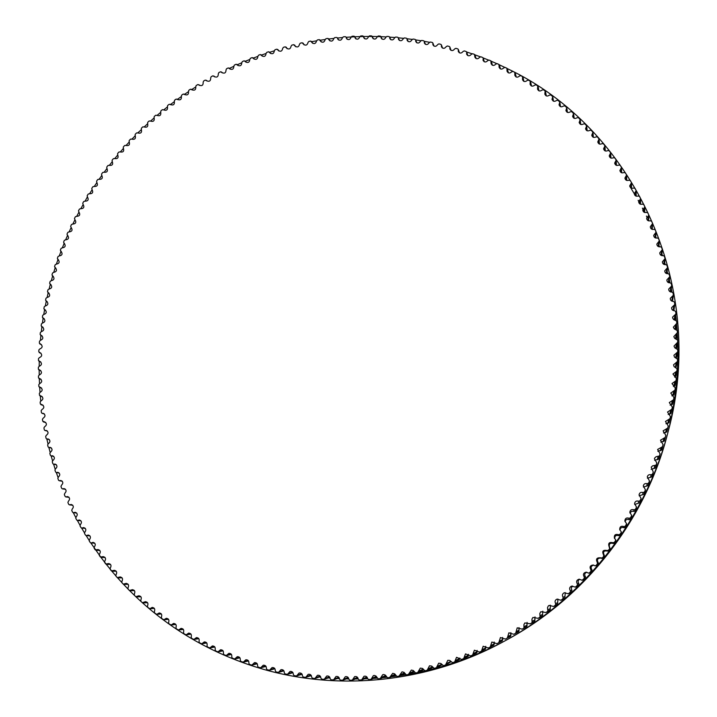 <?xml version="1.0" encoding="UTF-8"?>
<svg xmlns="http://www.w3.org/2000/svg" width="717" height="717" viewBox="0 0 717 717"><rect width="100%" height="100%" fill="white"/><g stroke="black" fill="none" stroke-linecap="round" stroke-linejoin="round"><path stroke-width="1.08" d="M51.176 280.714C54.169 280.015 54.752 278.483 52.915 276.135L51.983 274.907L52.529 273.069L53.596 272.388C56.616 271.761 57.235 270.246 55.433 267.844L54.564 266.607L55.155 264.788L56.24 264.143C59.287 263.578 59.923 262.072 58.158 259.626L57.351 258.38L57.996 256.578L59.09 255.96C62.164 255.467 62.836 253.97 61.106 251.479L60.362 250.233L61.053 248.44L62.164 247.858C65.256 247.437 65.955 245.949 64.252 243.422L63.58 242.158L64.315 240.392L65.435 239.837C68.554 239.487 69.28 238.017 67.613 235.436L67.004 234.172L67.792 232.425L68.922 231.905C72.059 231.627 72.811 230.166 71.189 227.549L70.642 226.285L71.467 224.555L72.605 224.062C75.769 223.856 76.549 222.413 74.953 219.752L74.469 218.488L75.348 216.785L76.495 216.328C79.668 216.193 80.483 214.768 78.933 212.053L78.511 210.798L79.426 209.113L80.591 208.692C83.772 208.629 84.615 207.213 83.1 204.462L82.742 203.207L83.701 201.549L84.875 201.154C88.074 201.172 88.935 199.783 87.465 196.978L87.169 195.741L88.173 194.101L89.347 193.742C92.565 193.832 93.452 192.452 92.027 189.611L91.785 188.383L92.834 186.77L94.017 186.447C97.243 186.608 98.157 185.246 96.768 182.36L96.598 181.141L97.682 179.564L98.874 179.268C102.101 179.519 103.042 178.174 101.706 175.253L101.581 174.034L102.71 172.483L103.911 172.223C107.12 172.555 108.106 171.246 106.851 168.271L106.761 167.061L107.926 165.537L109.127 165.304C112.327 165.735 113.34 164.444 112.166 161.433L112.112 160.214L113.313 158.726L114.523 158.529C117.696 159.049 118.744 157.785 117.66 154.738L117.633 153.51L118.879 152.049L120.089 151.887C123.243 152.497 124.328 151.26 123.324 148.186L123.333 146.958L124.615 145.524L125.842 145.417C128.97 146.08 130.073 144.87 129.159 141.778L129.194 140.541L130.512 139.152L131.767 139.098C134.868 139.815 135.997 138.623 135.146 135.522L135.226 134.285L136.58 132.932L137.852 132.932C140.926 133.703 142.074 132.528 141.303 129.427L141.41 128.191L142.8 126.864L144.099 126.927C147.137 127.743 148.302 126.595 147.612 123.485L147.756 122.257L149.172 120.967L150.498 121.083C153.501 121.953 154.693 120.823 154.074 117.713L154.245 116.486L155.697 115.24L157.041 115.41C160.008 116.324 161.217 115.222 160.68 112.112L160.886 110.884L162.374 109.674L163.727 109.916C166.667 110.875 167.895 109.791 167.428 106.681L167.67 105.462L169.185 104.288L170.556 104.583C173.46 105.587 174.715 104.539 174.321 101.429L174.59 100.21L176.14 99.08L177.52 99.439C180.388 100.488 181.661 99.466 181.347 96.356L181.652 95.146L183.22 94.052L184.619 94.474C187.451 95.567 188.741 94.563 188.499 91.471L188.84 90.261L190.435 89.204L191.842 89.697C194.63 90.835 195.947 89.858 195.777 86.766L196.144 85.565L197.775 84.552L199.192 85.117C201.943 86.291 203.27 85.341 203.171 82.258L203.574 81.066L205.232 80.098L206.648 80.725C209.364 81.944 210.708 81.012 210.69 77.938L211.121 76.755L212.806 75.832L214.222 76.522C216.901 77.786 218.264 76.889 218.309 73.824L218.784 72.65L220.486 71.772L221.903 72.525C224.546 73.833 225.927 72.955 226.043 69.907L226.545 68.742L228.275 67.909L229.691 68.733C232.29 70.078 233.688 69.226 233.876 66.197L234.405 65.041L236.153 64.252L237.569 65.148C240.132 66.529 241.548 65.704 241.799 62.693L242.364 61.554L244.138 60.811L245.546 61.77C248.073 63.186 249.498 62.397 249.821 59.403L250.421 58.274L252.205 57.575L253.603 58.606C256.094 60.058 257.528 59.296 257.923 56.32L258.55 55.2L260.361 54.555L261.75 55.657C264.197 57.145 265.648 56.41 266.106 53.452L266.769 52.35L268.588 51.749L269.968 52.924C272.37 54.447 273.84 53.739 274.369 50.808L275.05 49.715L276.887 49.168L278.259 50.405C280.625 51.965 282.104 51.283 282.695 48.38L283.412 47.313L285.258 46.811L286.612 48.12C288.942 49.706 290.43 49.061 291.084 46.175L291.828 45.126L293.692 44.669L295.028 46.049C297.313 47.672 298.81 47.053 299.527 44.203L300.306 43.163L302.189 42.76L303.497 44.212C305.738 45.861 307.252 45.279 308.032 42.446L308.839 41.434L310.73 41.075L312.012 42.599C314.216 44.284 315.74 43.719 316.582 40.932L317.416 39.928L319.307 39.632L320.571 41.219C322.731 42.93 324.263 42.402 325.168 39.641L326.029 38.655L327.938 38.413L329.166 40.071C331.29 41.81 332.831 41.317 333.79 38.584L334.678 37.625L336.587 37.427L337.42 37.84L337.788 39.157C339.867 40.923 341.417 40.457 342.439 37.759L343.353 36.827L345.271 36.675L346.087 37.105L346.445 38.476C348.48 40.269 350.039 39.838 351.115 37.176L352.056 36.262L353.974 36.164L354.772 36.612L355.112 38.037C357.102 39.856 358.67 39.453 359.8 36.827L360.776 35.94L362.694 35.895L363.474 36.352L363.788 37.831C365.742 39.677 367.319 39.31 368.502 36.719L369.497 35.85L371.424 35.868L372.186 36.325L372.482 37.867C374.391 39.74 375.968 39.399 377.205 36.845L378.226 36.002L380.153 36.074L380.897 36.549L381.166 38.144C383.03 40.035 384.617 39.731 385.907 37.221L386.956 36.406L388.874 36.522L389.6 37.006L389.851 38.664C391.67 40.573 393.257 40.295 394.601 37.831L395.667 37.042L397.594 37.212L398.293 37.705L398.518 39.417C400.292 41.353 401.887 41.111 403.286 38.691L404.37 37.92L406.288 38.153L406.978 38.655L407.166 40.421C408.905 42.375 410.491 42.169 411.943 39.785L413.055 39.05L414.964 39.327L415.627 39.838L415.788 41.667C417.482 43.638 419.078 43.459 420.565 41.12L421.704 40.412L423.604 40.752L424.249 41.272L424.374 43.145C426.023 45.144 427.628 45.001 429.16 42.706L430.317 42.025L432.217 42.411L432.844 42.939L432.925 44.875C434.538 46.892 436.133 46.775 437.72 44.535L438.894 43.88L440.776 44.32L441.385 44.857L441.43 46.847C442.998 48.881 444.594 48.801 446.225 46.596L447.417 45.978L449.29 46.48L449.882 47.017L449.891 49.061C451.405 51.113 453.001 51.059 454.677 48.908L455.887 48.317L457.751 48.873L458.315 49.41L458.28 51.516C459.758 53.578 461.354 53.56 463.065 51.463L464.293 50.907L466.14 51.507L466.695 52.054L466.615 54.214C468.049 56.284 469.635 56.302 471.392 54.259L472.637 53.73L474.466 54.384L474.869 57.145C476.258 59.233 477.854 59.287 479.637 57.288L480.901 56.795L482.711 57.503L483.231 58.059L483.043 60.318C484.396 62.424 485.983 62.504 487.811 60.56L489.084 60.094L490.876 60.855L491.136 63.732C492.445 65.847 494.031 65.955 495.886 64.064L497.177 63.643L498.951 64.449L499.14 67.38C500.403 69.504 501.981 69.648 503.872 67.81L505.18 67.416L506.928 68.285L507.044 71.261C508.263 73.394 509.832 73.573 511.759 71.79L513.076 71.431L514.806 72.345L514.842 75.375C516.016 77.517 517.575 77.723 519.538 76.002L520.865 75.679L522.568 76.647L522.523 79.721C523.652 81.872 525.211 82.114 527.201 80.438L528.537 80.152L530.213 81.173L530.087 84.292C531.18 86.452 532.731 86.721 534.739 85.108L536.092 84.857L537.741 85.923L537.526 89.096C538.575 91.256 540.116 91.561 542.16 90.001L543.513 89.786L545.135 90.907L544.839 94.115C545.843 96.284 547.376 96.616 549.437 95.119L550.799 94.94L552.735 96.67L552.009 99.358C552.968 101.527 554.492 101.895 556.571 100.452L557.943 100.308L559.825 102.083L559.027 104.816C559.95 106.994 561.465 107.389 563.562 105.999L564.942 105.901L566.771 107.711L565.901 110.49C566.78 112.668 568.276 113.089 570.4 111.762L571.781 111.7L573.564 113.564L572.614 116.369C573.448 118.547 574.935 119.004 577.077 117.74L578.467 117.713L580.187 119.614L579.166 122.464C579.963 124.641 581.433 125.125 583.593 123.916L584.982 123.933L586.649 125.869L585.547 128.755C586.3 130.924 587.761 131.444 589.93 130.297L591.319 130.351L592.932 132.322L591.749 135.244C592.457 137.413 593.909 137.96 596.087 136.875L597.476 136.965L599.036 138.973L597.772 141.921C598.444 144.099 599.869 144.673 602.065 143.642L603.454 143.776L604.951 145.82L603.597 148.795C604.234 150.964 605.65 151.565 607.846 150.597L609.235 150.767L610.669 152.846L609.235 155.849C609.826 158.018 611.225 158.645 613.429 157.74L614.819 157.946L616.199 160.061L614.675 163.091C615.222 165.251 616.602 165.905 618.816 165.053L620.196 165.304L621.514 167.446L619.9 170.503C620.42 172.654 621.782 173.335 623.996 172.546L625.367 172.833L626.622 175.002L624.919 178.076C625.394 180.227 626.739 180.935 628.952 180.209L630.324 180.532L631.516 182.727L629.723 185.82C630.162 187.962 631.489 188.688 633.703 188.024L635.056 188.392L636.194 190.614L634.303 193.715C634.706 195.849 636.006 196.61 638.22 196.001L639.564 196.404L640.639 198.645L638.65 201.764C639.017 203.888 640.308 204.668 642.513 204.121L643.848 204.569L644.861 206.828L642.773 209.964C643.104 212.071 644.368 212.877 646.573 212.384L647.89 212.868L648.84 215.154L646.653 218.291C646.949 220.388 648.195 221.221 650.391 220.791L651.699 221.311L652.578 223.605L650.301 226.76C650.561 228.84 651.78 229.7 653.967 229.323L655.266 229.879L656.073 232.191L653.698 235.346C653.922 237.417 655.123 238.295 657.292 237.972L658.573 238.573L659.326 240.894L656.844 244.058C657.041 246.11 658.215 247.007 660.375 246.747L661.639 247.383L662.32 249.713L659.739 252.868C659.9 254.911 661.047 255.826 663.198 255.619L664.444 256.292L665.062 258.64L662.374 261.795C662.508 263.811 663.637 264.752 665.761 264.6L666.989 265.308L667.545 267.656L664.749 270.811C664.847 272.81 665.959 273.769 668.065 273.67L669.275 274.414L669.759 276.771L666.864 279.908C666.935 281.898 668.011 282.874 670.099 282.83L671.291 283.609L671.704 285.966L668.71 289.094C668.755 291.066 669.803 292.052 671.865 292.061L673.039 292.877L673.388 295.234L670.287 298.353C670.296 300.298 671.327 301.301 673.371 301.364L674.518 302.215L674.796 304.564L671.587 307.674C671.578 309.601 672.582 310.622 674.589 310.73L675.719 311.617L675.934 313.956L672.618 317.048L672.654 318.061L673.568 319.504L676.642 321.064L676.794 323.403L673.344 327.149L674.276 328.915L677.287 330.564L677.395 332.661L673.81 336.605L674.706 338.379L677.655 340.091L677.699 342.197L674.007 346.087L674.858 347.862L677.744 349.645L677.699 351.939L673.908 355.273L674.5 357.12L677.547 359.217L677.44 361.502L673.541 364.801L674.105 366.638L677.072 368.798L676.902 371.065L672.94 374.014L676.31 378.388L676.077 380.619L672.008 383.55L675.262 387.96L674.993 390.066L670.789 393.068L673.935 397.514L673.586 399.692L669.293 402.569L672.322 407.041L671.919 409.192L667.518 412.042L670.431 416.532L669.974 418.647L665.457 421.471L668.262 425.988L667.742 428.058L663.117 430.863L665.815 435.353L665.224 437.442L660.5 440.193L663.091 444.657L662.436 446.754L657.606 449.469L660.097 453.879L659.371 456.003L656.064 456.711L654.648 458.055L654.433 458.683L656.826 463.021L656.037 465.163L652.658 465.799L651.197 467.17L653.295 472.073L652.425 474.224L651.081 474.779C649.127 474.313 647.854 475.004 647.281 476.868L649.494 481.017L648.553 483.195L647.182 483.715C645.166 483.177 643.866 483.894 643.301 485.839L645.434 489.845L644.413 492.05L643.032 492.534C640.926 491.943 639.6 492.678 639.062 494.73L641.106 498.548L640.012 500.798L638.623 501.228C636.409 500.583 635.056 501.353 634.572 503.54L636.526 507.107L635.361 509.411L633.953 509.805C631.605 509.097 630.225 509.912 629.831 512.279L631.695 515.523L630.449 517.889L629.033 518.248C626.497 517.477 625.107 518.373 624.865 520.954L626.604 523.76L625.296 526.224L623.871 526.547C621.074 525.722 619.694 526.744 619.712 529.603L621.254 531.799L621.11 532.623L619.9 534.416L618.466 534.685C615.311 533.86 613.967 535.034 614.433 538.225L615.616 539.632L615.536 540.69L614.272 542.446L612.829 542.679C609.19 541.909 607.962 543.28 609.145 546.784L609.719 548.586L608.401 550.306L606.949 550.495C603.024 549.76 601.886 551.221 603.517 554.859L603.678 556.311L602.316 557.996L600.29 557.799C596.678 557.611 595.684 559.143 597.297 562.406L597.413 563.867L595.997 565.507L595.038 565.838L593.237 564.996C590.1 565.381 589.311 566.968 590.853 569.764L590.933 571.225L589.473 572.82L588.738 573.152L586.112 572.166C583.396 572.874 582.76 574.46 584.212 576.934L584.238 578.395L582.168 580.241L578.951 579.211C576.549 580.098 576.02 581.657 577.355 583.898L577.346 585.359L575.357 587.124L571.691 586.085C569.531 587.053 569.074 588.576 570.311 590.665L570.257 592.125L568.312 593.793L564.324 592.744C562.343 593.748 561.922 595.235 563.069 597.207L562.979 598.668L561.061 600.254L556.831 599.179C554.985 600.201 554.591 601.653 555.657 603.544L555.514 604.996L553.614 606.501L549.186 605.39L548.299 605.973L547.519 607.568L547.878 611.099L545.987 612.524L540.815 611.718L539.802 613.501L540.071 616.97L538.189 618.323L532.91 617.454L531.933 619.183L532.104 622.607L530.329 623.817L524.862 622.939L523.903 624.632L523.993 628.002L522.182 629.159L517.217 627.823L515.729 633.156L513.838 634.285L508.882 632.815L507.331 638.049L505.44 639.107L500.421 637.556L498.808 642.701L496.908 643.687L491.853 642.029L490.186 647.075L488.232 648.016L483.168 646.25L481.448 651.188L479.458 652.085L474.385 650.202L472.611 655.042L470.576 655.894L465.503 653.886L463.684 658.627L461.596 659.425L456.532 657.301L454.668 661.943L452.544 662.687L449.693 660.402L447.793 660.321L445.571 664.982L443.411 665.681L440.892 663.458L438.679 663.198L436.402 667.751L434.206 668.387L431.742 666.084L429.51 665.788L427.18 670.252L424.948 670.825L422.537 668.441L420.287 668.11L417.706 672.537L415.645 672.985L413.288 670.52L411.352 670.072L408.367 674.482L406.297 674.867L403.994 672.322L402.049 671.838L398.993 676.14L396.922 676.472L394.673 673.846L392.719 673.326L389.6 677.52L387.521 677.789L385.334 675.091L383.72 674.518L382.717 674.706L380.189 678.623L378.11 678.829L375.986 676.059L374.373 675.45L373.351 675.629L371.056 679.375L368.69 679.582L367.615 678.641C367.122 676.633 365.912 675.844 363.985 676.274L361.655 679.913L359.271 680.066L358.231 679.089C357.783 677.045 356.582 676.23 354.628 676.633L352.271 680.182L349.869 680.263L348.856 679.259C348.453 677.189 347.261 676.337 345.289 676.714L342.896 680.164L340.476 680.182L339.5 679.151C339.15 677.045 337.967 676.167 335.968 676.525L333.548 679.868L331.12 679.824L330.178 678.766C329.874 676.633 328.709 675.728 326.683 676.059L324.236 679.304L321.799 679.187L320.884 678.103C320.633 675.943 319.486 675.011 317.434 675.315L314.96 678.461L312.522 678.282L311.644 677.171C311.438 674.984 310.309 674.025 308.238 674.303L305.738 677.35L303.3 677.099L302.449 675.97C302.305 673.756 301.185 672.77 299.097 673.012L296.578 675.97L294.14 675.656L293.325 674.5C293.226 672.259 292.124 671.246 290.018 671.462L287.481 674.321L285.043 673.935L284.264 672.761C284.219 670.503 283.134 669.463 281.01 669.642L278.465 672.403L276.027 671.954L275.283 670.762C275.292 668.477 274.226 667.419 272.084 667.563L269.52 670.225L267.091 669.714L266.374 668.495C266.446 666.201 265.398 665.107 263.238 665.224L260.674 667.787L258.245 667.204L257.573 665.976C257.699 663.664 256.668 662.544 254.49 662.625L251.918 665.098L249.498 664.453L248.862 663.198C249.041 660.877 248.037 659.73 245.841 659.783L243.26 662.158L240.858 661.441L240.258 660.178C240.5 657.839 239.514 656.673 237.291 656.682L234.719 658.968L232.326 658.188L231.761 656.906C232.066 654.558 231.098 653.366 228.866 653.339L226.294 655.535L223.91 654.684L223.381 653.393C223.749 651.027 222.808 649.817 220.558 649.754L217.986 651.861L215.629 650.946L215.136 649.638C215.557 647.272 214.643 646.035 212.375 645.936L209.812 647.944L207.473 646.967L207.016 645.65C207.5 643.274 206.604 642.02 204.336 641.885L201.773 643.803L199.451 642.764L199.039 641.437C199.577 639.053 198.708 637.78 196.422 637.601L193.877 639.439L191.573 638.336L191.197 636.992C191.806 634.617 190.955 633.317 188.661 633.102L186.133 634.85L183.857 633.676L183.516 632.331C184.179 629.956 183.355 628.63 181.051 628.379L178.533 630.037L176.283 628.809L175.979 627.456C176.705 625.081 175.916 623.736 173.595 623.44L171.094 625.018L168.871 623.727L168.612 622.374C169.4 619.99 168.629 618.637 166.308 618.296L163.826 619.793L161.63 618.439L161.406 617.086C162.248 614.711 161.513 613.331 159.183 612.954L156.718 614.37L154.558 612.954L154.37 611.592C155.275 609.226 154.567 607.828 152.228 607.407L149.79 608.751L147.657 607.272L147.505 605.91C148.482 603.544 147.792 602.137 145.452 601.671L142.405 602.71L140.935 601.402L140.828 600.03C141.858 597.682 141.204 596.257 138.856 595.755L135.827 596.696L134.402 595.343L134.33 593.981C135.423 591.642 134.796 590.199 132.439 589.652L129.445 590.503L128.056 589.114L128.02 587.743C129.177 585.422 128.576 583.961 126.219 583.369L123.243 584.14L121.908 582.706L121.908 581.344C123.127 579.031 122.553 577.561 120.196 576.925L117.247 577.597L115.948 576.136L115.993 574.774C117.265 572.48 116.728 570.992 114.361 570.311L111.449 570.902L110.194 569.406L110.275 568.043C111.61 565.767 111.099 564.27 108.733 563.544L105.856 564.046L104.646 562.522L104.754 561.16C106.152 558.91 105.677 557.396 103.311 556.625L100.461 557.046L99.304 555.487L99.448 554.133C100.909 551.902 100.461 550.378 98.095 549.563L95.28 549.903L94.169 548.308L94.348 546.963C95.872 544.75 95.451 543.217 93.085 542.366L90.978 543.011L90.315 542.617L89.249 540.994L89.464 539.659C91.041 537.472 90.656 535.931 88.299 535.025L86.228 535.617L85.565 535.205L84.543 533.556L84.794 532.229C86.434 530.069 86.076 528.51 83.719 527.569L81.693 528.097L81.03 527.667L80.053 525.991L80.349 524.674C82.043 522.541 81.711 520.981 79.363 519.986L77.373 520.461L76.71 520.013L75.787 518.31L76.11 517.002C77.866 514.896 77.57 513.327 75.222 512.288L73.286 512.709L72.623 512.243L71.745 510.513L72.103 509.222C73.914 507.152 73.645 505.575 71.306 504.481L69.415 504.858L68.751 504.374L67.927 502.617L68.321 501.335C70.185 499.301 69.952 497.715 67.622 496.576L65.767 496.908L65.113 496.397L64.342 494.622L64.763 493.359C66.681 491.351 66.475 489.765 64.154 488.582L62.352 488.86L61.698 488.331L60.972 486.538L61.429 485.284C63.401 483.321 63.23 481.716 60.918 480.498L59.17 480.722L58.516 480.175L57.844 478.364L58.328 477.128C60.353 475.201 60.219 473.596 57.916 472.324L56.213 472.512L55.559 471.947L54.94 470.119L55.46 468.9C57.539 467.009 57.432 465.396 55.137 464.078L53.479 464.231L52.843 463.639L52.269 461.802L52.816 460.592C54.949 458.737 54.877 457.132 52.592 455.761L50.988 455.878L50.351 455.268L49.831 453.413L50.414 452.221C52.601 450.41 52.556 448.797 50.289 447.381L48.729 447.462L48.093 446.834L47.627 444.961L48.236 443.796C50.477 442.03 50.468 440.408 48.209 438.947L46.704 438.992L46.076 438.338L45.664 436.465L46.3 435.309C48.586 433.588 48.604 431.975 46.363 430.469L44.911 430.478L44.293 429.806L43.925 427.915L44.597 426.785C46.928 425.109 46.981 423.496 44.75 421.937L42.742 421.229L42.428 419.328L43.119 418.217C45.503 416.586 45.592 414.973 43.378 413.368L42.025 413.324L41.425 412.607L41.165 410.707L41.882 409.613C44.32 408.036 44.436 406.422 42.24 404.773L40.34 403.967L40.134 402.058L40.887 400.991C43.361 399.459 43.513 397.845 41.335 396.142L39.498 395.3L39.345 393.382L40.116 392.333C42.635 390.864 42.814 389.25 40.663 387.503L38.888 386.615L38.781 384.697L39.587 383.676C42.151 382.251 42.357 380.637 40.224 378.845L38.512 377.922L38.458 375.995L39.283 375C41.891 373.629 42.133 372.024 40.018 370.178L38.368 369.219L38.368 367.301L39.22 366.324C41.864 365.007 42.142 363.402 40.044 361.52L38.467 360.517L38.512 358.599L39.39 357.649C42.079 356.394 42.384 354.79 40.313 352.863L38.79 351.823L38.888 349.914L39.785 348.982C42.509 347.781 42.85 346.194 40.797 344.214L39.345 343.147L39.498 341.238L40.412 340.333C43.181 339.195 43.549 337.608 41.523 335.583L40.134 334.489L40.34 332.58L41.272 331.711C44.078 330.627 44.481 329.049 42.473 326.97L41.147 325.859L41.407 323.959L42.366 323.107C45.198 322.085 45.628 320.517 43.656 318.393L42.393 317.255L42.697 315.363L43.674 314.539C46.551 313.58 47.008 312.02 45.063 309.852L43.862 308.686L44.221 306.804L45.216 306.016C48.12 305.119 48.613 303.56 46.695 301.346L45.565 300.163L45.969 298.29L46.981 297.528C49.912 296.695 50.441 295.144 48.55 292.886L47.483 291.685L47.931 289.82L48.962 289.094C51.929 288.324 52.484 286.791 50.62 284.479L49.625 283.269L50.127 281.414L51.176 280.714M677.682 342.403L676.436 348.605M677.699 351.939L676.337 358.15M677.44 361.502L675.871 367.687M676.902 371.065L675.692 376.452L674.939 377.187M674.903 385.638L673.433 386.517M673.828 394.959L671.874 395.838M672.474 404.254L670.144 405.159M670.843 413.521L668.181 414.462M669.965 418.674L668.934 422.779L665.976 423.738M667.841 427.655L666.765 431.939L663.521 432.969M665.815 435.353L664.318 441.072L660.814 442.147M662.257 448.035L661.603 450.142L657.847 451.271M660.097 453.879L658.618 459.131L654.621 460.323M656.826 463.021L655.374 468.049L651.144 469.312M653.295 472.073L651.861 476.877L647.406 478.221M649.494 481.017L648.087 485.597L643.409 487.058M645.434 489.845L644.063 494.219L639.17 495.814M641.106 498.548L639.788 502.725L634.688 504.49M636.526 507.107L635.253 511.104L631.525 511.373L629.974 513.094M631.695 515.523L631.552 517.549L630.485 519.359L629.105 519.708C627.034 518.947 625.681 519.592 625.045 521.644M626.604 523.76L626.595 525.695L625.466 527.47L624.077 527.775C621.711 526.95 620.33 527.748 619.936 530.168M621.254 531.799L621.397 533.699L620.214 535.438L618.816 535.707C616.064 534.837 614.693 535.823 614.711 538.673M615.616 539.632L615.966 541.541L614.738 543.253L613.331 543.477C610.068 542.635 608.787 543.844 609.477 547.107M609.656 547.268L610.31 549.231L609.029 550.898L607.622 551.086C603.795 550.369 602.683 551.785 604.279 555.334L604.431 556.75L603.105 558.382L601.07 558.274M600.703 558.032C597.458 558.256 596.634 559.798 598.22 562.675L598.337 564.091L596.956 565.686L595.038 565.838M593.748 565.139C591.068 565.865 590.476 567.434 591.955 569.836L592.027 571.252L590.611 572.811L588.738 573.152M586.739 572.238C584.561 573.233 584.14 574.756 585.493 576.809L585.52 578.225L584.059 579.739L582.168 580.241M579.677 579.211C577.902 580.34 577.615 581.792 578.825 583.584L578.807 585.009L577.302 586.479L575.357 587.124M572.542 586.022L571.288 587.931L571.915 591.588L568.312 593.793M565.292 592.627L564.826 597.951L561.061 600.254M557.925 599.027L557.566 604.108L553.614 606.501M550.423 605.202L550.136 610.05L545.987 612.524M542.778 611.153L542.536 615.769L538.189 618.323M534.999 616.88L534.792 621.254L530.221 623.88M527.085 622.374L526.887 626.497L522.101 629.203M519.045 627.635L518.848 631.516L516.966 632.627M510.88 632.663L510.674 636.284L508.819 637.314M502.599 637.449L502.375 640.801L498.808 642.692L502.375 640.801M494.201 642.011L493.986 645.058L490.213 647.057M485.714 646.331L485.436 649.091M477.137 650.427L476.805 652.846M468.497 654.307L468.183 656.306L463.684 658.627M459.812 658.036L459.409 659.532L454.668 661.943M451.083 661.692L445.571 664.982M442.048 664.784L436.402 667.751M432.88 667.464L427.18 670.252M423.622 669.786L417.903 672.465M507.286 68.608C631.964 127.241 708.396 283.807 668.235 431.284C645.614 519.619 583.826 598.525 503.477 641.652C429.25 682.064 341.435 691.358 264.564 669.633C215.028 655.383 172.116 631.068 135.827 596.696M134.321 595.253L129.643 590.656M127.895 588.881L123.53 584.337M121.711 582.383L117.597 577.839M115.742 575.724L111.852 571.171M111.628 570.902L106.304 564.351M106.071 564.055L100.963 557.378M100.721 557.055L90.88 542.993M89.105 540.277L86.157 535.608M84.436 532.785L81.648 528.088M79.981 525.176L77.364 520.461M75.751 517.459L73.295 512.709M58.023 477.379L56.32 472.53M55.164 469.106L53.614 464.249M52.547 460.771L51.131 455.904M50.154 452.373L48.881 447.498M48.003 443.922L46.874 439.028M40.761 401.027L40.304 396.116M40.018 392.36L39.695 387.458M39.507 383.694L39.318 378.791M39.229 375.009L39.175 370.115M39.184 366.324L39.256 361.44M40.43 340.333L40.896 335.484M41.308 331.711L41.9 326.871M42.411 323.107L43.137 318.294M43.746 314.548L44.588 309.753M45.296 306.016L46.273 301.248M47.08 297.537L48.173 292.796M49.079 289.103L50.298 284.398M51.292 280.732L52.637 276.054M53.73 272.415L55.191 267.773M56.383 264.17L57.969 259.572M59.251 255.996L60.954 251.434M62.325 247.903L64.145 243.386M65.606 239.89L67.541 235.418M69.101 231.967L71.153 227.54M72.793 224.134L74.962 219.76M76.683 216.4L78.969 212.089M80.779 208.764L83.172 204.515M85.063 201.244L87.366 196.915M89.535 193.832L92.152 189.709M94.205 186.545L96.92 182.485M99.063 179.375L101.877 175.387M104.099 172.331L107.012 168.423M109.307 165.421L112.327 161.585M114.702 158.654L117.812 154.89M120.259 152.013L123.476 148.338M125.995 145.533L129.302 141.939M131.892 139.188L135.289 135.683M137.789 132.869L141.428 129.589M144.162 126.981L147.729 123.647M150.534 121.11L154.182 117.875M157.05 115.41L160.787 112.273M163.718 109.871L167.527 106.842M170.521 104.512L174.41 101.581M177.466 99.331L181.419 96.499M184.538 94.339L188.571 91.606M191.735 89.517L195.84 86.9M229.494 68.339L233.903 66.278M237.363 64.709L241.817 62.755M245.322 61.277L249.83 59.448M253.37 58.068L257.932 56.347M261.499 55.066L266.106 53.47M269.709 52.278L274.36 50.799M311.734 41.667L316.582 40.815M320.293 40.224L325.177 39.507M328.897 39.005L333.808 38.422M337.528 38.028L342.466 37.58M346.186 37.284L354.306 36.8M354.861 36.773L363.008 36.513M363.555 36.504L371.72 36.468M372.248 36.468L380.431 36.657M380.951 36.675L386.024 36.908M389.654 37.123L394.744 37.499M398.338 37.813L403.447 38.324M407.005 38.736L412.141 39.399M415.654 39.901L420.807 40.717M424.267 41.317L429.438 42.285M466.668 51.983L471.911 53.757M474.959 54.842L480.22 56.786M483.177 57.934L488.456 60.058M491.306 61.259L496.603 63.571M499.346 64.817L504.669 67.326M301.534 674.437L302.233 674.554M310.416 675.844L311.474 675.997M319.343 676.991L320.768 677.153M328.314 677.888L330.089 678.031M337.313 678.515L339.446 678.623M346.329 678.882L348.82 678.936M355.363 678.981L358.222 678.963M364.388 678.829L367.624 678.703M373.414 678.407L377.07 678.165M382.403 677.726L386.562 677.323M391.365 676.794L396.08 676.194M400.265 675.602L405.652 674.76M409.093 674.168L415.331 673.003M417.814 672.501C448.071 666.245 477.056 655.723 504.777 640.944M503.477 641.652L506.068 640.245C584.803 597.978 645.327 520.703 667.491 434.135L668.235 431.284M667.859 432.718C675.539 402.389 678.811 371.854 677.682 341.113M677.628 339.894L677.287 333.342M677.063 329.99L676.606 324.425M676.212 320.329L675.674 315.498M671.963 292.052L671.309 288.817M670.001 282.839L669.337 279.997M667.769 273.715L667.115 271.241M665.268 264.663L664.641 262.565M662.49 255.709L661.916 253.961M659.452 246.854L658.941 245.447M656.145 238.098L655.723 237.04M652.578 229.449L652.273 228.741M646.967 217.179L646.42 216.041M644.162 211.515L642.396 208.1M640.003 203.655L638.148 200.294M635.683 191.448L635.629 195.938L631.516 189.109M631.041 188.329L629.777 186.339M53.273 276.359L52.52 275.973M55.756 268.059L55.075 267.692M58.453 259.823L57.835 259.482M61.366 251.658L60.811 251.344M64.494 243.574L64.001 243.287M184.861 94.698L184.412 94.223M192.111 89.948L191.627 89.41M199.478 85.386L198.959 84.794M206.962 81.012L206.406 80.367M214.553 76.844L213.971 76.136M222.261 72.874L221.634 72.112M230.067 69.101L229.413 68.285M237.972 65.543L237.291 64.655M245.967 62.191L245.25 61.25M254.051 59.054L253.307 58.041M262.216 56.132L261.445 55.057M270.452 53.425L269.664 52.287M278.77 50.934L277.954 49.733M287.141 48.675L286.307 47.403M295.583 46.632L294.723 45.296M304.071 44.821L303.192 43.414M312.612 43.235L311.716 41.765M321.189 41.891L320.284 40.34M329.802 40.77L328.888 39.157M338.451 39.883L337.519 38.198M347.118 39.238L346.186 37.481M355.811 38.826L354.861 36.997M364.514 38.655L363.564 36.746M373.216 38.718L372.266 36.746M381.928 39.032L380.969 36.979M390.631 39.578L389.663 37.454M399.315 40.367L398.356 38.171M407.982 41.398L407.023 39.13M416.622 42.679L415.672 40.331M425.235 44.194L424.285 41.774M433.803 45.96L432.862 43.468M442.326 47.967L441.394 45.395M450.796 50.217L449.882 47.564M459.212 52.7L458.306 49.984M467.556 55.433L466.668 52.637M475.828 58.409L474.959 55.532M484.029 61.617L483.177 58.669M492.14 65.059L491.306 62.047M500.152 68.751L499.346 65.65M508.075 72.668L507.295 69.504M515.89 76.818L515.129 73.582M523.589 81.2L522.863 77.893M531.172 85.816L530.472 82.428M538.628 90.647L537.956 87.196M545.951 95.711L545.314 92.179M553.139 100.989L552.538 97.395M560.174 106.492L559.61 102.818M567.066 112.202L566.538 108.464M573.788 118.126L573.304 114.317M580.358 124.256L579.91 120.384M586.748 130.593L586.354 126.649M592.968 137.117L592.609 133.111M599 143.848L598.695 139.77M604.843 150.758L604.583 146.626M610.499 157.857L610.284 153.662M615.948 165.134L615.786 160.877M621.191 172.591L621.074 168.271M626.219 180.209L626.165 175.835M631.041 187.997L631.032 183.561M639.994 204.031L640.102 199.487M644.135 212.268L644.296 207.67M648.034 220.648L648.249 215.996M651.69 229.153L651.959 224.457M655.096 237.784L655.437 233.043M658.26 246.531L658.654 241.746M661.173 255.395L661.621 250.565M663.825 264.358L664.336 259.482M666.218 273.419L666.783 268.508M668.343 282.57L668.97 277.613M670.207 291.801L670.897 286.809M671.802 301.095L672.546 296.067M673.129 310.461L673.926 305.397M674.177 319.881L675.038 314.79M674.957 329.354L675.871 324.227M675.45 338.854L676.418 333.701M675.674 348.39L676.696 343.21M675.62 357.953L676.687 352.746M675.28 367.525L676.4 362.3M674.67 377.097L675.826 371.854M673.819 386.517L674.975 381.399M672.707 395.802L673.846 390.944M671.327 405.069L672.429 400.462M669.678 414.309L670.727 409.945M667.751 423.505L668.755 419.4M666.765 431.939L667.742 428.058M665.555 432.665L666.496 428.802M664.883 439.064L665.806 435.38M664.318 441.072L665.224 437.442M663.082 441.762L663.96 438.15M662.23 448.143L663.073 444.71M661.603 450.142L662.436 446.754M660.348 450.787L661.146 447.426M659.299 457.159L660.07 453.969M658.618 459.131L659.371 456.003M657.346 459.749L658.063 456.63M656.109 466.086L656.79 463.146M655.374 468.049L656.037 465.163M654.074 468.622L654.702 465.754M652.658 474.932L653.241 472.234M651.861 476.877L652.425 474.224M650.552 477.414L651.081 474.779M648.948 483.688L649.432 481.224M648.087 485.597L648.553 483.195M646.761 486.099L647.182 483.715M644.977 492.328L645.345 490.105M644.063 494.219L644.413 492.05M642.719 494.685L643.032 492.534M640.747 500.86L641.007 498.88M639.788 502.725L640.012 500.798M638.426 503.155L638.623 501.228M636.275 509.267L636.409 507.519M635.253 511.104L635.361 509.411M633.891 511.49L633.953 509.805M631.552 517.549L631.552 516.034M630.485 519.359L630.449 517.889M629.105 519.708L629.033 518.248M626.595 525.695L626.461 524.405M625.466 527.47L625.296 526.224M624.077 527.775L623.871 526.547M621.397 533.699L621.11 532.623M620.214 535.438L619.9 534.416M618.816 535.707L618.466 534.685M615.966 541.541L615.536 540.69M614.738 543.253L614.272 542.446M613.331 543.477L612.829 542.679M610.31 549.231L609.719 548.586M609.029 550.898L608.401 550.306M607.622 551.086L606.949 550.495M604.279 555.334L603.517 554.859M604.431 556.75L603.678 556.311M603.105 558.382L602.316 557.996M598.22 562.675L597.297 562.406M598.337 564.091L597.413 563.867M596.956 565.686L595.997 565.507M591.955 569.836L590.853 569.764M592.027 571.252L590.933 571.225M590.611 572.811L589.473 572.82M585.493 576.809L584.212 576.934M585.52 578.225L584.238 578.395M584.059 579.739L582.733 579.945M578.825 583.584L577.355 583.898M578.807 585.009L577.346 585.359M577.302 586.479L575.796 586.873M571.969 590.163L570.311 590.665M571.915 591.588L570.257 592.125M570.365 593.004L568.662 593.586M564.924 596.535L563.069 597.207M564.826 597.951L562.979 598.668M563.239 599.331L561.348 600.084M557.701 602.701L555.657 603.544M557.566 604.108L555.514 604.996M555.944 605.444L553.847 606.358M550.315 608.643L548.057 609.647M550.136 610.05L547.878 611.099M548.478 611.332L546.166 612.417M542.76 614.361L540.295 615.527M542.536 615.769L540.071 616.97M540.842 616.996L538.324 618.233M535.043 619.855L532.372 621.173M534.792 621.254L532.104 622.607M533.063 622.428L530.329 623.817M527.183 625.116L524.297 626.577M526.887 626.497L523.993 628.002M525.131 627.626L522.182 629.159M519.18 630.135L516.07 631.74M518.848 631.516L515.729 633.156M517.056 632.582L513.883 634.258M511.051 634.921L507.717 636.651M510.674 636.284L507.331 638.049M502.787 639.456L499.229 641.312M494.407 643.741L490.625 645.712M485.92 647.774L481.905 649.853M477.334 651.547L473.077 653.734M468.649 655.06L464.168 657.346M459.884 658.314L455.161 660.689M450.894 661.379L446.082 663.763M441.735 664.229L436.931 666.559M432.512 666.801L427.717 669.078M423.236 669.095L418.459 671.318M413.915 671.121L409.147 673.29M404.567 672.869L399.808 674.975M395.184 674.338L390.442 676.382M385.782 675.531L381.068 677.511M376.371 676.445L371.675 678.363M366.961 677.072L362.282 678.927M357.559 677.431L352.898 679.223M348.166 677.511L343.542 679.232M338.8 677.314L334.194 678.963M329.47 676.839L324.891 678.425M320.176 676.095L315.632 677.61M310.936 675.073L306.419 676.525M301.74 673.783L297.259 675.172M292.617 672.232L288.171 673.541M283.565 670.413L279.146 671.659M274.593 668.325L270.21 669.508M265.702 665.985L261.364 667.097M256.91 663.386L252.608 664.426M248.207 660.536L243.959 661.513M239.621 657.435L235.418 658.349M231.152 654.083L226.984 654.935M222.799 650.498L218.685 651.287M214.571 646.68L210.511 647.406M206.487 642.62L202.463 643.283M198.537 638.336L194.567 638.937M190.731 633.828L186.814 634.375M183.077 629.105L179.214 629.589M175.575 624.157L171.775 624.597M168.244 619.013L164.498 619.389M161.074 613.662L157.381 613.985M154.074 608.115L150.445 608.383M147.254 602.37L143.687 602.594M140.622 596.445L137.117 596.616M134.169 590.333L130.727 590.458M127.904 584.05L124.525 584.131M121.836 577.597L118.52 577.633M115.966 570.974L112.712 570.974M110.301 564.207L107.111 564.154M104.834 557.279L101.715 557.19M99.573 550.208L96.526 550.082M94.536 542.993L91.552 542.832M89.697 535.653L86.784 535.456M85.081 528.178L82.24 527.954M80.689 520.587L77.911 520.327M76.513 512.888L73.806 512.592M72.56 505.073L69.925 504.759M68.832 497.159L66.269 496.818M65.337 489.146L62.845 488.779M62.065 481.053L59.636 480.659M59.018 472.87L56.67 472.458M56.213 464.616L53.927 464.186M53.632 456.29L51.427 455.842M51.283 447.901L49.15 447.444M49.168 439.449L47.107 438.983M47.295 430.953L45.296 430.469M45.646 422.412L43.728 421.919M44.239 413.834L42.393 413.333M43.065 405.222L41.29 404.72M42.124 396.582L40.421 396.08M41.425 387.924L39.785 387.413M40.95 379.257L39.39 378.746M40.717 370.581L39.22 370.071M40.708 361.906L39.292 361.395M40.941 353.23L39.587 352.728M41.398 344.563L40.116 344.07M42.088 335.923L40.878 335.431M43.011 327.293L41.864 326.818M44.158 318.707L43.083 318.24M45.538 310.138L44.526 309.69M47.134 301.624L46.193 301.185M48.962 293.145L48.084 292.724M51.006 284.73L50.19 284.326M53.327 276.403L52.377 275.92M55.809 268.095L54.94 267.638M58.498 259.859L57.71 259.429M61.411 251.694L60.703 251.3M64.53 243.61L63.903 243.242M67.864 235.606L67.308 235.275M170.789 104.79L170.323 104.315M177.78 99.663L177.269 99.134M184.905 94.734L184.341 94.124M192.156 89.984L191.547 89.311M199.532 85.422L198.869 84.678M207.016 81.057L206.317 80.241M214.625 76.889L213.872 75.993M222.333 72.919L221.535 71.951M230.139 69.155L229.315 68.115M238.053 65.597L237.184 64.476M246.056 62.254L245.142 61.053M254.141 59.117L253.2 57.835M262.314 56.195L261.338 54.833M270.56 53.488L269.556 52.045M278.877 51.006L277.837 49.482M287.257 48.747L286.2 47.134M295.7 46.713L294.615 45.019M304.196 44.902L303.085 43.119M312.737 43.325L311.608 41.452M321.324 41.971L320.176 40.018M329.945 40.86L328.78 38.817M338.594 39.982L337.42 37.84M347.279 39.336L346.087 37.105M355.973 38.924L354.772 36.612M364.675 38.754L363.474 36.352M373.396 38.826L372.186 36.325M382.107 39.139L380.897 36.549M390.81 39.686L389.6 37.006M399.503 40.484L398.293 37.705M408.179 41.523L406.978 38.655M416.828 42.796L415.627 39.838M425.441 44.32L424.249 41.272M434.018 46.085L432.844 42.939M442.55 48.093L441.385 44.857M451.029 50.342L449.882 47.017M459.454 52.834L458.315 49.41M467.807 55.568L466.695 52.054M476.088 58.543L474.995 54.94M484.298 61.761L483.231 58.059M492.409 65.211L491.369 61.42M500.439 68.895L499.426 65.014M508.362 72.82L507.385 68.85M516.186 76.979L515.245 72.91M523.894 81.362L522.989 77.212M531.485 85.977L530.616 81.738M538.951 90.817L538.117 86.488M546.282 95.881L545.494 91.462M553.479 101.16L552.735 96.67M560.524 106.663L559.825 102.083M567.425 112.381L566.771 107.711M574.165 118.305L573.564 113.564M580.743 124.435L580.187 119.614M587.142 130.772L586.649 125.869M593.371 137.305L592.932 132.322M599.412 144.036L599.036 138.973M605.273 150.955L604.951 145.82M610.929 158.054L610.669 152.846M616.396 165.34L616.199 160.061M621.648 172.788L621.514 167.446M626.694 180.415L626.622 175.002M631.516 188.204L631.516 182.727M636.122 196.144L636.194 190.614M640.505 204.246L640.639 198.645M644.655 212.483L644.861 206.828M648.562 220.863L648.84 215.154M652.228 229.368L652.578 223.605M655.661 238.008L656.073 232.191M658.833 246.756L659.326 240.894M661.755 255.619L662.32 249.713M664.426 264.582L665.062 258.64M666.837 273.643L667.545 267.656M668.979 282.794L669.759 276.771M670.861 292.025L671.704 285.966M672.465 301.319L673.388 295.234M673.81 310.685L674.796 304.564M674.876 320.105L675.934 313.956M675.674 329.569L676.794 323.403M676.194 339.069L677.377 332.885M674.885 385.755L676.077 380.619M673.81 395.058L674.975 390.165M672.456 404.325L673.586 399.692M670.834 413.575L671.919 409.192M668.934 422.779L669.974 418.647M662.239 448.089L663.091 444.657M517.011 632.609L513.838 634.285M493.986 645.058L490.186 647.075M485.481 649.064L481.448 651.188M476.886 652.82L472.611 655.042M414.301 671.784L408.582 674.41M404.944 673.514L399.235 676.068M395.56 674.966L389.851 677.448M386.158 676.14L380.458 678.551M376.748 677.036L371.056 679.375M367.337 677.655L361.655 679.913M357.926 677.995L352.271 680.182M348.534 678.058L342.896 680.164M339.168 677.843L333.548 679.868M329.829 677.359L324.236 679.304M320.526 676.597L314.96 678.461M311.277 675.566L305.738 677.35M302.09 674.258L296.578 675.97M292.957 672.689L287.481 674.321M283.896 670.861L278.465 672.403M274.916 668.764L269.52 670.225M266.025 666.407L260.674 667.787M257.224 663.799L251.918 665.098M248.521 660.94L243.26 662.158M239.926 657.83L234.719 658.968M231.457 654.469L226.294 655.535M223.095 650.875L217.986 651.861M214.867 647.039L209.812 647.944M206.774 642.97L201.773 643.803M198.815 638.677L193.877 639.439M191 634.16L186.133 634.85M183.346 629.427L178.533 630.037M175.835 624.48L171.094 625.018M168.495 619.318L163.826 619.793M161.325 613.958L156.718 614.37M154.325 608.401L149.79 608.751M147.496 602.656L143.041 602.934M140.855 596.714L136.472 596.938M134.402 590.602L130.091 590.763M128.137 584.31L123.898 584.409M122.06 577.848L117.902 577.893M116.181 571.225L112.103 571.216M110.508 564.44L106.51 564.378M105.04 557.503L101.124 557.396M99.78 550.432L95.944 550.271M94.734 543.208L90.978 543.011M89.894 535.859L86.228 535.617M85.278 528.384L81.693 528.097M80.869 520.784L77.373 520.461M76.692 513.076L73.286 512.709M72.74 505.252L69.415 504.858M69.002 497.338L65.767 496.908M65.498 489.317L62.352 488.86M62.227 481.215L59.17 480.722M59.179 473.032L56.213 472.512M56.365 464.768L53.479 464.231M53.775 456.433L50.988 455.878M51.427 448.035L48.729 447.462M49.312 439.584L46.704 438.992M47.43 431.087L44.911 430.478M45.78 422.537L43.352 421.919M44.364 413.951L42.025 413.324M43.181 405.338L40.932 404.702M42.24 396.689L40.08 396.053M41.532 388.031L39.462 387.386M41.057 379.356L39.077 378.71M40.815 370.671L38.924 370.026M40.806 361.995L39.005 361.35M41.03 353.311L39.318 352.674M41.487 344.644L39.865 344.017M42.178 335.995L40.636 335.377M43.092 327.364L41.64 326.764M44.239 318.769L42.868 318.178M45.61 310.201L44.329 309.627M47.205 301.678L46.005 301.122M49.025 293.199L47.905 292.67M51.068 284.774L50.038 284.264"/></g></svg>

